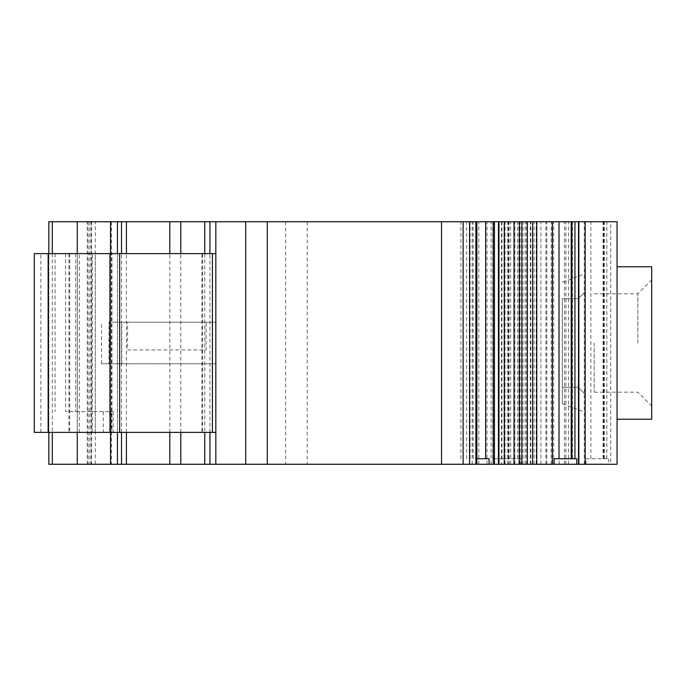 <?xml version="1.0" encoding="UTF-8"?>
<svg xmlns="http://www.w3.org/2000/svg" width="686" height="686" viewBox="0 0 686 686"><rect width="100%" height="100%" fill="white"/><g stroke="black" fill="none" stroke-linecap="round" stroke-linejoin="round"><path stroke-width="0.51" stroke-dasharray="3.43 2.57" d="M95.277 221.741L117.452 221.741L110.523 221.741L110.523 464.259L110.523 221.741L77.261 221.741L95.277 221.741L95.277 464.259L117.452 464.259L95.277 464.259M110.523 253.614L110.523 432.386M585.964 458.72L608.714 458.72L585.964 458.72L585.964 464.259L610.737 464.259L610.737 221.741L617.057 221.741L617.057 464.259L610.737 464.259M585.175 464.259L585.175 394.279L585.175 464.259L578.247 464.259L585.175 464.259L578.247 464.259L585.175 464.259L578.247 464.259L585.175 464.259L578.247 464.259L585.175 464.259L578.247 464.259L585.175 464.259L578.247 464.259L585.175 464.259L585.175 221.741L578.247 221.741L585.175 221.741L578.247 221.741L585.175 221.741L578.247 221.741L585.175 221.741L578.247 221.741L585.175 221.741L578.247 221.741L585.175 221.741L578.247 221.741L585.175 221.741L585.175 464.259L585.175 394.279L578.247 387.35L585.175 394.279L578.247 387.35L585.175 394.279L578.247 387.35L585.175 394.279L585.175 464.259L585.175 221.741M532.628 464.259L534.042 464.259L532.628 464.259M521.814 464.259L505.067 464.259L521.814 464.259M493.243 464.259L472.157 464.259L493.243 464.259M501.44 221.741L48.852 221.741L48.852 464.259L501.44 464.259L501.44 221.741L508.746 221.741L492.797 221.741L610.737 221.741M520.957 458.72L492.797 458.72L520.957 458.72L520.957 464.259L501.44 464.259M520.957 464.259L525.116 464.259L522.972 464.259L522.972 221.741M585.964 464.259L522.972 464.259M201.967 253.614L48.157 253.614L215.824 253.614L201.967 253.614L201.967 432.386L48.157 432.386L215.824 432.386L215.824 253.614L34.3 253.614L34.3 432.386L212.36 432.386L212.36 253.614M65.642 253.614L119.664 253.614L65.642 253.614L65.642 411.6L113.199 411.6L65.642 411.6M121.765 363.786L121.765 322.214L215.824 322.214L108.988 322.214L108.988 363.786L101.494 363.786L215.824 363.786L108.988 363.786M215.824 322.214L215.824 363.786L215.824 322.214M508.746 221.741L508.738 464.259M111.981 432.386L103.329 432.386L119.664 432.386L111.981 432.386L111.981 253.614M75.64 253.614L75.64 411.6M48.852 253.614L48.852 432.386M117.452 221.741L117.452 464.259M121.765 322.214L108.988 322.214M127.605 349.929L206.126 349.929L206.126 322.214L127.605 322.214L206.126 322.214L206.126 349.929L127.605 349.929L127.605 322.214M48.157 253.614L48.157 432.386L48.157 253.614M77.261 221.741L91.118 221.741L77.261 221.741L77.261 464.259L77.261 221.741M476.873 221.741L460.915 221.741L476.873 221.741M493.243 221.741L472.157 221.741L493.243 221.741M521.814 221.741L505.067 221.741L521.814 221.741M532.628 221.741L534.042 221.741L532.628 221.741M554.082 458.72L572.45 458.72L571.575 458.72L571.575 221.741L572.45 221.741L571.224 221.741M110.523 464.259L110.523 221.741M215.824 253.614L215.824 432.386L215.824 253.614L215.824 432.386L212.36 432.386M215.824 464.259L215.824 221.741M585.175 343L585.175 273.705L585.175 343M617.057 343L617.057 419.223L617.057 343M564.501 464.259L564.501 221.741M565.916 464.259L565.916 221.741M559.236 464.259L559.236 221.741M536.941 464.259L536.941 221.741M540.945 464.259L540.945 221.741M546.759 464.259L546.759 221.741M530.835 464.259L530.835 221.741M530.329 464.259L530.329 221.741M526.325 464.259L526.325 221.741M504.03 464.259L504.03 221.741M510.71 464.259L510.71 221.741M518.856 464.259L518.856 221.741M608.714 458.72L608.714 464.259M571.575 458.72L576.84 458.72M534.042 464.259L534.042 221.741M505.067 464.259L505.067 221.741M509.072 464.259L509.072 221.741M514.886 464.259L514.886 221.741M472.157 464.259L472.157 221.741M478.837 464.259L478.837 221.741M486.974 464.259L486.974 221.741M475.887 458.72L489.084 458.72M562.314 343L562.314 403.72L562.314 343M562.314 298.65L562.314 387.35L578.247 387.35L578.247 464.259L578.247 221.741L578.247 387.35L562.314 387.35L562.314 298.65L578.247 298.65L578.247 221.741L578.247 298.65L585.175 291.721L578.247 298.65L578.247 221.741L578.247 464.259L578.247 221.741L578.247 298.65L585.175 291.721L578.247 298.65L578.247 221.741L578.247 387.35L562.314 387.35L578.247 387.35L578.247 464.259L578.247 387.35L578.247 464.259L578.247 387.35L562.314 387.35L562.314 298.65L578.247 298.65L578.247 221.741L578.247 464.259L578.247 387.35L562.314 387.35L562.314 298.65L562.314 387.35L562.314 298.65L578.247 298.65L585.175 291.721L578.247 298.65L562.314 298.65M651.7 266.777L651.7 419.223M651.7 343L651.7 406.061L651.7 343M594.187 343L594.187 392.195L594.187 343M637.843 343L637.843 293.805L637.843 343M215.824 432.386L201.967 432.386M92.344 432.386L92.344 253.614M95.277 432.386L95.277 253.614M77.261 432.386L77.261 253.614M91.118 464.259L91.118 221.741M307.208 221.741L307.208 464.259M89.84 221.741L89.84 464.259M109.52 322.214L109.52 363.786M517.536 458.72L517.536 221.741M498.516 458.72L498.516 221.741M501.989 458.72L501.989 221.741M505.016 458.72L505.016 221.741M508.103 458.72L508.103 221.741M507.76 464.259L507.76 221.741M111.012 411.6L111.012 432.386M52.316 253.614L52.316 432.386M88.168 221.741L88.168 464.259M91.555 221.741L91.555 464.259M121.508 432.386L121.508 253.614M117.452 253.614L117.452 432.386M68.943 253.614L68.943 432.386M202.447 253.614L202.447 432.386M69.672 253.614L69.672 432.386M113.199 411.6L113.199 432.386M603.448 458.72L603.448 221.741M590.878 458.72L590.878 221.741M584.275 464.259L584.275 221.741M568.617 464.259L568.617 221.741M552.067 464.259L552.067 221.741M551.21 464.259L551.21 221.741M545.902 464.259L545.902 221.741M536.143 464.259L536.143 221.741M606.836 458.72L606.836 221.741M603.749 458.72L603.749 221.741M520.194 464.259L520.194 221.741M491.099 464.259L491.099 221.741M466.643 458.72L466.643 221.741M470.116 458.72L470.116 221.741M473.143 458.72L473.143 221.741M476.221 458.72L476.221 221.741M126.413 432.386L126.413 253.614M169.811 432.386L169.811 253.614M204.762 253.614L204.762 432.386M180.787 432.386L180.787 253.614M209.933 432.386L209.933 253.614M285.668 221.741L285.668 464.259M111.389 221.741L111.389 464.259M40.851 432.386L40.851 253.614M79.267 432.386L79.267 253.614M87.242 464.259L87.242 221.741M525.116 464.259L525.116 221.741M492.797 458.72L492.797 221.741M55.069 253.614L55.069 411.6M604.323 458.72L604.323 221.741M553.688 464.259L553.688 221.741M603.097 458.72L603.097 221.741M572.45 458.72L572.45 221.741M460.915 458.72L460.915 221.741M562.314 403.72L585.175 412.295M562.314 282.28L585.175 273.705M594.187 392.195L637.843 392.195L651.7 406.061M594.187 293.805L637.843 293.805L651.7 279.939M103.329 411.6L103.329 432.386M101.494 363.786L101.494 322.214"/><path stroke-width="1.03" d="M48.852 253.614L48.852 221.741L110.523 221.741L110.523 253.614M110.523 432.386L110.523 464.259L245.708 464.259L245.708 221.741L215.824 221.741L215.824 464.259M571.575 221.741L617.057 221.741L617.057 464.259L245.708 464.259M48.852 432.386L48.852 464.259L110.523 464.259M215.824 253.614L34.3 253.614L34.3 432.386L215.824 432.386M110.523 221.741L215.824 221.741M469.567 464.259L469.567 221.741L245.708 221.741M469.567 221.741L571.224 221.741L571.224 458.72M585.175 464.259L585.175 221.741M554.082 464.259L554.082 458.72L576.84 458.72L576.84 464.259M532.628 464.259L532.628 221.741M527.363 464.259L527.363 221.741M498.962 464.259L498.962 221.741M498.456 464.259L498.456 221.741M494.452 464.259L494.452 221.741M475.887 458.72L489.084 458.72L489.084 464.259M476.873 221.741L476.864 464.259M617.057 419.223L651.7 419.223L651.7 266.777L617.057 266.777M77.261 464.259L77.261 432.386M77.261 253.614L77.261 221.741M52.316 221.741L52.316 253.614M52.316 432.386L52.316 464.259M121.508 464.259L121.508 432.386M121.508 253.614L121.508 221.741M117.452 221.741L117.452 253.614M117.452 432.386L117.452 464.259M109.966 253.614L109.966 432.386M48.157 253.614L48.157 432.386M212.42 253.614L212.42 432.386M463.119 464.259L463.119 221.741M475.887 464.259L475.887 221.741M578.864 464.259L578.864 221.741M574.954 458.72L574.954 221.741M571.875 458.72L571.875 221.741M559.004 458.72L559.004 221.741M552.402 464.259L552.402 221.741M536.744 464.259L536.744 221.741M519.336 464.259L519.336 221.741M514.028 464.259L514.028 221.741M504.27 464.259L504.27 221.741M485.654 458.72L485.654 221.741M126.413 464.259L126.413 432.386M126.413 253.614L126.413 221.741M169.811 464.259L169.811 432.386M169.811 253.614L169.811 221.741M204.762 221.741L204.762 253.614M204.762 432.386L204.762 464.259M180.787 464.259L180.787 432.386M180.787 253.614L180.787 221.741M209.933 464.259L209.933 432.386M209.933 253.614L209.933 221.741M267.291 221.741L267.291 464.259M441.535 221.741L441.535 464.259M521.814 464.259L521.814 221.741M493.243 464.259L493.243 221.741M119.664 253.614L119.664 432.386"/></g></svg>
